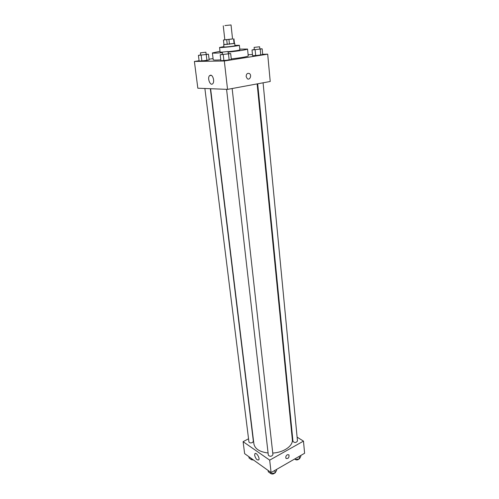 <?xml version="1.0" encoding="UTF-8"?>
<svg xmlns="http://www.w3.org/2000/svg" width="499" height="499" viewBox="0 0 499 499"><rect width="100%" height="100%" fill="white"/><g stroke="black" fill="none" stroke-linecap="round" stroke-linejoin="round"><path stroke-width="0.75" d="M224.912 25.574L231.037 24.956L224.912 25.574M231.037 24.956L232.559 38.991L224.831 39.845L223.259 25.817M233.937 38.853L234.443 43.475L223.976 44.642L223.452 40.001L232.553 38.91M224.818 39.745L223.452 40.001L223.97 44.636M223.964 44.561L234.436 43.401M234.717 43.45L234.967 45.758C235.285 46.058 223.714 47.336 223.964 46.975L223.702 44.667M227.245 44.486L226.727 39.82M234.081 43.606L233.576 38.953M229.465 44.261L228.947 39.589M223.92 46.588L219.56 47.467C219.086 48.122 239.969 45.814 239.37 45.278L234.923 45.378M219.56 47.467L220.09 52.071L222.329 52.158M228.055 51.709C235.054 50.96 238.99 50.355 239.857 49.888L239.37 45.278M228.099 52.139C239.838 50.842 246.319 49.806 247.548 49.052L239.776 49.127M220.003 51.31L212.399 52.931C212.705 53.281 216.036 53.2 222.392 52.682M247.548 49.052L248.246 55.932C247.385 56.686 241.728 57.678 231.268 58.919M220.789 59.874C215.924 60.179 213.404 60.161 213.216 59.799L212.399 52.931M199.089 60.735L194.398 61.452L224.319 60.99L267.695 54.166L262.667 54.297M252.482 54.566L248.122 54.684M213.073 58.589L209.075 59.2M254.303 49.47L252.026 49.981L252.6 55.751L255.7 55.676L262.692 54.578L262.143 48.815L259.836 48.896M222.566 54.248L220.202 54.784L220.889 60.716L223.901 60.666L231.336 59.5L230.681 53.574L228.268 53.643M200.692 54.884L198.415 55.383L199.126 61.065L201.889 61.021L209.162 59.899L208.476 54.223L206.149 54.291M246.144 76.547C246.331 73.852 247.429 72.86 249.444 73.578C252.051 75.218 249.799 80.613 247.298 78.711L246.144 76.547C246.325 73.852 247.429 72.86 249.438 73.578L249.438 73.578C252.045 75.218 249.799 80.613 247.298 78.711M194.398 61.452L197.829 88.211L227.544 89.377L224.319 60.99M227.544 89.377L270.221 81.48L267.695 54.166M210.603 75.174C213.042 74.975 214.776 81.873 212.755 83.689C210.353 86.452 207.016 78.019 209.568 75.642L210.603 75.174M257.135 83.901L292.333 439.644C293.25 445.819 283.719 452.524 272.747 453.048M268.075 452.992C259.661 451.938 254.933 448.907 253.897 443.892L210.609 88.716M204.877 88.491L248.932 441.902C249.494 442.975 250.679 443.187 252.494 442.526L253.367 441.316L210.347 88.703M263.085 82.803L297.479 441.004C296.144 442.825 294.641 442.962 292.975 441.403L257.69 83.801M232.154 88.529L272.928 454.676C271.593 456.622 270.059 456.797 268.331 455.2L226.577 89.34M291.759 433.812L292.258 434.13M297.105 437.149L303.479 441.122L304.602 453.273L271.094 472.578L269.685 460.147L303.479 441.122M248.546 438.783L243.1 441.677L269.685 460.147M243.1 441.677L244.635 453.653L271.094 472.578M254.646 455.288L254.889 453.747C256.155 451.801 260.21 458.219 258.744 459.872C257.054 460.377 255.688 458.843 254.646 455.288M287.305 454.72L288.933 454.832C289.301 457.564 288.347 458.768 286.064 458.444C285.44 457.128 285.852 455.886 287.305 454.72L288.933 454.832C289.301 457.564 288.341 458.768 286.064 458.444M248.889 456.697L249.051 457.988L251.508 459.754L252.85 459.529M251.508 459.754L251.353 458.456M253.642 460.097L251.39 459.666M268.125 470.457L268.275 471.78L270.913 473.67L275.099 472.965L276.614 470.382L276.508 469.459M275.099 472.965L274.818 470.432M270.913 473.67L270.764 472.341M274.712 473.033C273.496 474.175 272.161 474.337 270.701 473.514M294.628 459.024L295.402 459.535L299.475 458.855L300.822 456.404L300.741 455.5M299.475 458.855L299.238 456.367M295.402 459.535L295.314 458.625M299.02 458.937C297.622 460.184 296.219 460.259 294.822 459.149M198.415 55.383L208.476 54.223M205.894 52.22L206.174 54.497L200.717 55.108L200.436 52.832L205.894 52.22L200.436 52.832M199.126 61.065L206.935 60.435L206.237 54.722M206.935 60.435L209.162 59.899M201.889 61.021L201.178 55.308M220.202 54.784L230.681 53.574M228.024 51.478L228.293 53.861L222.598 54.491L222.323 52.108L228.024 51.478L222.323 52.108M220.889 60.716L229.153 60.055L228.492 54.092M229.153 60.055L231.336 59.5M223.901 60.666L223.221 54.703M252.026 49.981L262.143 48.815M259.63 46.781L259.854 49.102L254.328 49.7L254.097 47.386L259.63 46.781L254.097 47.386M252.6 55.751L260.777 55.083L260.222 49.289M260.777 55.083L262.692 54.578M255.7 55.676L255.132 49.875M234.443 43.475L233.944 38.841M209.568 75.642L211.283 75.349M254.889 453.747L255.438 453.448"/></g></svg>
